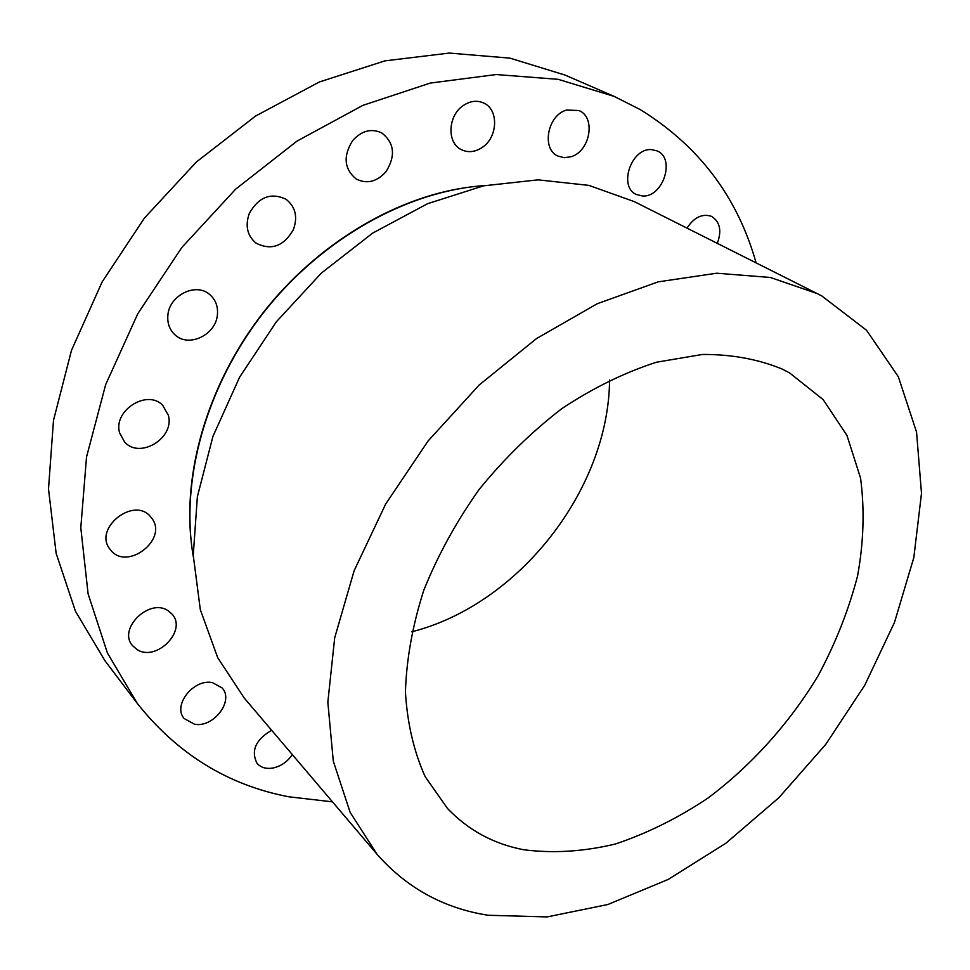 <?xml version="1.0" encoding="UTF-8"?>
<svg xmlns="http://www.w3.org/2000/svg" width="970" height="970" viewBox="0 0 970 970"><rect width="100%" height="100%" fill="white"/><g stroke="black" fill="none" stroke-linecap="round" stroke-linejoin="round"><path stroke-width="1.45" d="M332.504 801.863L288.611 796.758C227.877 785.094 177.425 753.969 137.279 703.395L107.427 653.004L88.1 593.87L80.801 527.777L86.512 457.088L105.645 384.678L137.801 313.722L181.802 247.508L235.734 189.089L297.075 141.062L362.901 105.354L430.231 83.08L496.179 74.544L558.199 79.334L614.228 96.418L640.127 109.525C698.909 145.852 737.564 196.946 756.079 262.821M292.297 754.551C287.362 761.911 280.779 766.421 272.57 768.094C265.877 769.089 260.688 767.488 257.001 763.269C250.781 750.671 255.668 739.673 271.661 730.277M194.376 724.19L184.13 718.491C172.357 705.396 193.782 678.345 212.515 682.662L222.142 687.972C234.328 700.861 213.424 728.118 194.376 724.19M137.085 649.573L132.478 645.596C117.479 628.863 149.477 597.653 168.101 610.736L172.042 614.107C187.598 630.476 156.376 662.243 137.085 649.573M109.937 549.165C93.023 528.565 133.799 496.082 150.495 516.646L151.866 518.356C168.319 539.393 127.082 571.354 110.641 550.063L109.937 549.165M119.674 433.02C112.653 410.625 147.452 388.618 162.814 405.46L168.344 415.293C175 437.919 139.765 459.598 124.572 441.944L119.674 433.02M167.846 315.65C168.889 295.51 195.843 282.027 209.629 294.468C215.51 299.536 218.104 306.205 217.425 314.486C216.164 334.771 188.75 348.109 175.012 334.832C169.677 329.897 167.289 323.507 167.846 315.65M249.302 213.424C258.675 196.946 270.885 192.218 285.956 199.214C295.45 206.695 297.935 216.819 293.413 229.587C283.786 246.283 271.358 250.818 256.116 243.179C247.253 235.746 244.973 225.828 249.302 213.424M352.692 140.541C361.604 130.695 371.28 128.149 381.707 132.89C394.463 142.942 395.869 155.903 385.939 171.763C376.796 181.851 366.902 184.276 356.257 179.05C344.12 168.974 342.919 156.146 352.692 140.541M463.248 105.56C470.22 100.904 477.046 100.068 483.727 103.038C498.895 109.549 497.913 137.097 482.442 147.282C475.239 152.157 468.183 152.921 461.271 149.598C446.733 142.869 447.776 115.685 463.248 105.56M566.577 110.046L578.957 110.531C596.198 117.285 590.136 151.393 571.027 156.728L564.261 157.71L557.956 156.085C541.26 149.125 547.419 115.187 566.577 110.046M651.537 149.61L657.078 150.896C675.823 158.28 663.031 197.528 642.601 196.001L636.417 194.521C618.108 186.967 631.13 147.731 651.537 149.61M686.978 228.095C694.12 217.316 702.256 213.388 711.374 216.322L711.713 216.48C720.031 221.9 721.898 230.86 717.315 243.337M137.279 703.395L104.954 660.74L75.43 611.185L56.139 553.324L48.5 488.941L53.495 420.337L71.513 350.279L102.177 281.833L144.397 218.104L196.328 162.026L255.583 116.036L319.385 81.965L384.86 60.88L449.219 53.071L510.002 58.139L565.134 75.102L614.228 96.418M193.285 556.537C180.081 480.38 205.955 386.024 263.961 312.061C322.113 238.22 407.667 190.763 484.782 185.573M376.99 854.218L244.185 697.951L217.716 657.721L200.317 609.633L193.248 555.264L197.371 496.676L212.951 436.379L239.626 377.136L276.353 321.797L321.434 273.031L372.686 233.091L427.588 203.7L483.533 185.84L538.035 179.85L588.875 185.379L634.222 201.59L821.748 295.886L866.574 330.297L898.329 376.736L916.553 432.087L921.5 493.306L913.825 557.58L894.51 622.352L864.719 685.317L825.737 744.39L778.946 797.643L725.875 843.245L668.221 879.426L607.875 904.513L547.019 916.929L488.189 915.268C443.848 908.356 406.769 888.011 376.99 854.218L350.134 812.339L333.292 761.147L327.836 702.219L334.699 637.799L354.159 570.663L385.708 503.963L428.061 441.01L479.204 384.969L536.543 338.542L597.18 303.755L658.157 281.858L716.697 273.213L770.422 277.481L817.467 293.667M782.305 369.121L789.641 372.953L823.142 399.604L846.943 435.397L860.572 478.161C864.694 509.347 863.712 541.866 857.625 575.719C848.811 609.706 835.691 642.977 818.243 675.544C789.434 723.232 751.52 765.415 707.894 798.14C677.957 818.098 647.135 833.388 615.416 843.997C583.685 851.624 553.045 853.527 523.497 849.708C493.609 843.961 468.267 830.199 447.449 808.422L425.175 776.691C413.935 751.726 407.351 723.547 405.436 692.168C406.43 659.43 412.529 625.517 423.732 590.415C437.809 555.337 456.3 521.666 479.204 489.365C504.218 458.628 531.875 431.626 562.163 408.37C593.313 387.818 624.765 372.432 656.544 362.198L702.486 354.45C731.732 354.317 758.334 359.215 782.305 369.121M411.777 631.797C518.453 604.771 608.554 490.117 609.584 380.07M190.811 537.768C183.96 465.285 210.526 379.84 263.755 311.904C317.178 244.113 393.905 198.098 465.952 187.61"/></g></svg>
